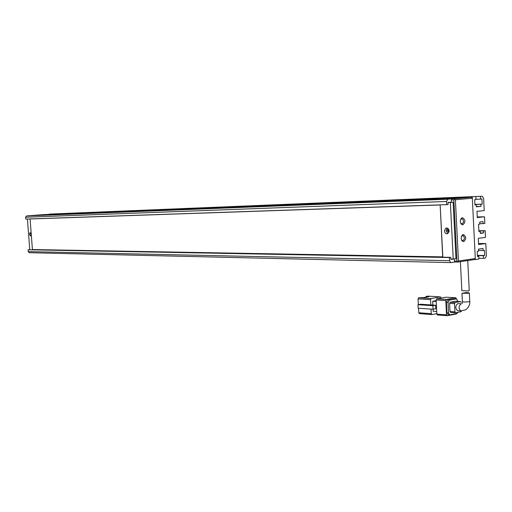 <?xml version="1.0" encoding="UTF-8"?>
<svg xmlns="http://www.w3.org/2000/svg" width="512" height="512" viewBox="0 0 512 512"><rect width="100%" height="100%" fill="white"/><g stroke="black" fill="none" stroke-linecap="round" stroke-linejoin="round"><path stroke-width="0.77" d="M462.47 217.728C465.549 219.782 465.67 222.163 462.829 224.877L461.171 224.058C459.93 221.741 460.102 219.731 461.696 218.029L462.47 217.728M460.672 223.155L462.016 223.942C464.013 222.298 464.045 220.55 462.106 218.707L460.634 219.526M463.315 234.541C466.387 236.544 466.502 238.925 463.667 241.677L461.984 240.838C460.768 238.496 460.966 236.493 462.592 234.816L463.315 234.541M461.491 239.93L462.854 240.73C464.838 239.091 464.877 237.35 462.982 235.514L461.498 236.294M448.845 229.722L448.576 230.592L449.069 231.578M458.47 261.018L475.296 258.534L472.326 198.208L455.392 199.757L458.47 261.018L457.677 262.048L474.496 259.552L475.296 258.534M450.848 259.123L455.974 258.771L453.12 202.221L451.43 202.278L451.315 199.955L451.949 198.835L471.424 197.197L454.49 198.733L454.592 199.277L453.85 199.853L456.941 261.101L457.734 261.587M472.326 198.208L471.424 197.197M455.392 199.757L454.592 199.277M28.25 251.616L28.109 249.779L449.382 257.536L449.542 260.698L28.25 251.616L29.158 252.717L451.027 262.605L455.142 261.99L454.406 261.043L454.298 259.014M455.142 261.99L457.677 262.048M451.315 199.955L453.85 199.853M456.941 261.101L454.406 261.043M454.49 198.733L451.949 198.835M29.651 215.68L44.198 214.598L29.645 215.693M455.533 301.254L460.467 301.555L455.533 301.254L450.208 302.234L449.594 303.373L454.522 303.686L454.938 311.878L455.443 312.762L460.979 311.738L461.562 310.957L460.819 310.918C458.413 308.397 458.541 306.022 461.203 303.789L457.888 303.578C455.226 305.798 455.098 308.166 457.504 310.682L458.202 310.733M462.746 293.19C466.438 292.32 468.646 292.339 469.37 293.248L461.978 293.286L462.394 301.587C463.098 302.08 465.312 302.125 469.03 301.715L469.786 301.491C470.022 304.71 468.627 307.494 465.606 309.83L460.819 310.918L457.504 310.682M441.19 298.061L440.461 296.87L431.162 298.522L418.675 297.766L423.648 297.594L428.954 296.666L425.984 296.493L426.022 297.178M436.71 311.565L433.178 311.309L433.075 309.261L435.77 308.762L435.584 305.235L420.653 304.237L417.971 304.717L432.896 305.728L435.584 305.235M432.851 305.05L432.659 301.293L436.147 300.666M431.04 309.12L431.277 313.69L418.797 312.749L418.56 308.23M436.819 313.645L432 314.566L431.277 313.69M418.368 304.646L418.061 298.874L430.547 299.642L431.162 298.522M430.547 299.642L430.822 304.915M440.467 296.87L427.962 296.147L425.984 296.493M432.659 301.293L436.192 301.51M436.845 314.112L436.109 299.987L445.792 300.582L446.528 314.842L436.845 314.112L437.344 314.976L447.008 315.712M436.73 298.854L446.035 297.197L455.725 297.76L446.413 299.437L436.73 298.854L436.109 299.987M455.731 297.76L446.035 297.197M418.797 312.749L419.296 313.6L431.763 314.547L419.296 313.6M417.971 304.717L418.157 308.205L433.082 309.261L432.896 305.728M418.675 297.766L418.061 298.874M446.528 314.842L447.245 315.731L456.544 313.914L457.037 313.44M456.448 298.867L455.725 297.76M454.579 298.784L456.211 298.88L447.661 300.038L446.426 302.317L446.97 312.909L448.378 314.688M445.792 300.582L446.413 299.437M446.426 302.317L448.058 302.419L449.293 300.134L447.661 300.038M457.67 301.382L456.614 298.899L449.293 300.134M458.016 312.314L456.954 313.459L450.042 314.81L449.606 314.784L448.602 313.03L446.97 312.909M448.058 302.419L448.602 313.03M449.594 303.373L450.01 311.52L450.515 312.403L455.43 312.755M461.178 302.451L460.467 301.555L455.142 302.541L450.208 302.234M454.522 303.686L455.142 302.541M462.054 290.637L468.499 290.931L469.229 290.342M448.928 232.186L447.142 230.726L447.846 229.261L448.563 229.165M448.986 231.987L448.243 230.598L448.666 229.344M29.504 234.291L30.067 232.582L31.104 234.278L30.541 235.994L29.504 234.291M31.059 235.181L30.88 233.274M444.403 230.931L445.728 228.192C447.539 227.667 448.659 228.57 449.101 230.893L447.789 233.626C445.971 234.163 444.845 233.267 444.403 230.931M447.91 233.555L446.054 230.733L447.251 228.07M181.498 209.158L185.754 208.928L181.498 209.158M208.96 208.045L213.427 207.808L208.96 208.045M453.235 259.168L450.362 202.477L447.974 202.566M27.418 219.027L29.773 249.683M442.822 256.877L440.16 204.954L30.08 218.989L32.422 249.555L442.822 256.877M447.968 202.394L451.43 202.278L447.968 202.406L448.077 204.512L446.688 204.646L446.528 201.459L447.808 199.206L453.318 198.707L31.04 215.584L26.618 215.923L25.606 217.242L25.747 219.085L446.688 204.646M42.464 214.701L458.784 198.214L472.275 197.165L475.347 259.571L474.496 259.552M452.826 259.162L450.867 259.443L450.758 257.338L28.109 249.779M33.792 215.373L456.742 198.4L33.792 215.373M472.275 197.165L42.464 214.669M49.158 214.291L482.189 196.262L483.597 198.214L484.198 210.598L476.973 211.354L477.28 217.581L484.499 216.787L484.826 223.488L479.834 223.731M50.611 214.048L49.152 214.157M475.347 259.571L478.912 259.04L478.784 256.358L477.466 256.55L477.21 251.373L478.528 251.187L478.426 249.12L483.021 248.48L483.123 250.541L484.429 250.355L484.678 255.494L483.373 255.686L483.501 258.362L485.197 258.106L486.4 255.866L485.798 243.546L478.554 243.514M483.13 223.68L483.027 221.619L479.75 221.997L479.853 224.064L478.534 224.218L478.886 231.462L480.205 231.302L480.307 233.37L483.578 232.96L483.482 230.899L485.171 230.694L485.498 237.376L478.298 238.31L478.598 244.518L485.798 243.546M480.48 196.416L480.614 199.11L481.926 198.989L482.176 204.16L480.864 204.288L480.966 206.362L476.352 206.822L476.25 204.742L474.925 204.87L474.669 199.667L475.994 199.546L475.866 196.838M180.141 209.658L177.011 209.914L180.147 209.677M175.808 209.92L179.238 209.709L175.808 209.958M177.19 209.798L173.389 210.048L177.19 209.798M196.301 209.024L189.331 209.453L196.301 209.024M178.182 209.85L182.042 209.587L178.182 209.85M182.637 209.606L180.262 209.773L182.637 209.626M182.816 209.683L186.419 209.421L182.816 209.683M188.691 209.376L184.934 209.6L188.691 209.376M188.077 209.434L191.738 209.21L188.077 209.472M477.408 255.379L484.678 255.494M485.171 230.694L478.854 230.739M483.578 232.96L480.288 232.979M477.248 216.941L484.499 216.787M482.176 204.16L474.899 204.403M476.339 206.509L480.966 206.362M449.382 257.536L450.758 257.338M450.662 262.579L449.542 260.698M477.453 256.333L478.784 256.358M478.496 250.49L483.123 250.541M477.414 255.59L483.373 255.686M483.482 230.899L478.861 230.938M478.88 231.315L480.205 231.302M475.981 199.29L480.614 199.11M480.864 204.288L474.906 204.493M476.25 204.742L474.918 204.787M478.88 258.272L483.501 258.362M453.12 202.221L450.362 202.477M442.688 256.896L440.16 204.954M440.019 204.966L30.08 218.989M185.043 209.53L183.104 209.645L185.043 209.53M193.651 209.19L192.019 209.28L193.651 209.19M194.451 209.114L190.662 209.37L194.451 209.114M195.315 209.075L194.406 209.126L195.315 209.075M469.773 301.325L469.37 293.248M427.962 296.147L440.461 296.87M454.938 311.878L450.01 311.52M26.618 215.923L447.808 199.206M25.606 217.242L446.528 201.459M50.541 214.048L482.189 196.262M461.6 218.72L462.106 218.707M462.47 235.514L462.982 235.514M460.8 223.341L461.171 224.058M461.184 218.912L461.696 218.029M461.619 240.115L461.984 240.838M462.061 235.693L462.592 234.816M447.027 315.718L437.344 314.976M449.606 314.784L447.974 314.662M455.443 312.762L450.515 312.403M462.24 303.507L462.413 301.747M461.843 290.65L460.39 261.651M469.242 290.63L467.744 260.557M448.57 229.178L447.846 229.261M447.104 228.032L445.728 228.192"/></g></svg>
